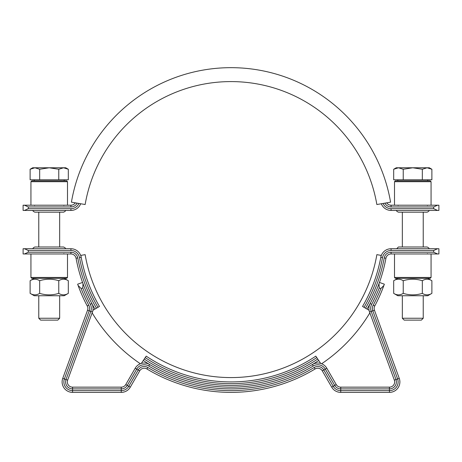 <?xml version="1.0" encoding="UTF-8"?>
<svg xmlns="http://www.w3.org/2000/svg" width="462" height="462" viewBox="0 0 462 462"><rect width="100%" height="100%" fill="white"/><g stroke="black" fill="none" stroke-linecap="round" stroke-linejoin="round"><path stroke-width="0.69" d="M433.679 250.479L437.572 248.735L391.077 248.735A10.447 10.447 0 0 0 380.803 257.282L382.513 257.6A8.703 8.703 0 0 1 391.077 250.479L433.679 250.479L433.679 252.217L437.572 253.961L433.679 252.217L391.077 252.217A6.965 6.965 0 0 0 384.228 257.917A155.827 155.827 0 0 1 365.54 308.206M315.8 356.144A152.345 152.345 0 0 1 146.2 356.144A152.345 152.345 0 0 0 315.8 356.144L320.686 363.432M70.923 250.479L70.923 248.735A10.447 10.447 0 0 1 81.197 257.282A10.447 10.447 0 0 0 70.923 248.735L24.428 248.735L28.321 250.479L70.923 250.479A8.703 8.703 0 0 1 79.487 257.6A154.083 154.083 0 0 0 97.967 307.328M24.428 253.961L28.321 252.217L24.428 253.961L23.1 253.961L23.1 248.735L24.428 248.735L23.1 248.735L23.1 253.961L70.923 253.961A5.221 5.221 0 0 1 76.063 258.235A157.565 157.565 0 0 0 82.698 282.819L82.565 282.444L77.645 284.194L78.095 285.447L77.645 284.194M438.9 248.735L437.572 248.735L438.9 248.735L438.9 253.961L438.9 248.735M367.042 309.084A157.565 157.565 0 0 0 378.984 283.691L379.435 282.444L384.355 284.194L383.905 285.447A162.786 162.786 0 0 1 374.751 305.983A162.786 162.786 0 0 0 383.905 285.447L384.355 284.194L379.435 282.444L379.302 282.819A157.565 157.565 0 0 0 385.937 258.235A5.221 5.221 0 0 1 391.077 253.961L438.9 253.961L394.502 253.961L394.502 277.466L431.063 277.466L430.197 278.338L395.374 278.338L394.502 277.466M383.905 285.447L380.884 288.502A161.047 161.047 0 0 1 373.209 305.163A6.965 6.965 0 0 0 372.817 310.816L397.615 378.95A8.703 8.703 0 0 1 389.437 390.633L340.742 390.633A8.703 8.703 0 0 1 333.206 386.278L323.793 369.981A6.965 6.965 0 0 0 314.166 367.498A161.047 161.047 0 0 1 147.834 367.498A6.965 6.965 0 0 0 138.207 369.981L128.794 386.278A8.703 8.703 0 0 1 121.258 390.633L72.563 390.633A8.703 8.703 0 0 1 64.385 378.95L89.183 310.816L92.458 312.006A10.447 10.447 0 0 0 91.863 303.534A157.565 157.565 0 0 1 83.016 283.691L82.756 287.918A159.303 159.303 0 0 0 90.327 304.348A8.703 8.703 0 0 1 90.818 311.411L66.02 379.545A6.965 6.965 0 0 0 72.563 388.894L121.258 388.894A6.965 6.965 0 0 0 127.287 385.412L125.78 384.54L135.193 368.237L125.78 384.54A5.221 5.221 0 0 1 121.258 387.15L72.563 387.15A5.221 5.221 0 0 1 67.654 380.139L92.458 312.006A10.447 10.447 0 0 0 91.863 303.534A157.565 157.565 0 0 1 83.016 283.691A157.565 157.565 0 0 0 94.958 309.084M143.289 360.481A157.565 157.565 0 0 0 318.711 360.481M391.077 252.217L391.077 253.961A5.221 5.221 0 0 0 385.937 258.235L384.228 257.917M34.419 210.435L64.016 210.435M28.321 208.691L24.428 210.435L70.923 210.435L70.923 208.691L28.321 208.691L28.321 206.953L24.428 205.209L23.1 205.209L24.428 205.209L28.321 206.953L70.923 206.953L70.923 205.209L24.428 205.209M386.694 202.835A5.221 5.221 0 0 0 391.077 205.209A5.221 5.221 0 0 1 386.694 202.835A5.221 5.221 0 0 0 391.077 205.209L438.9 205.209L437.572 205.209L433.679 206.953L433.679 208.691L437.572 210.435L433.679 208.691L391.077 208.691A8.703 8.703 0 0 1 383.09 203.453M438.9 210.435L437.572 210.435L438.9 210.435L438.9 205.209M75.306 202.835A5.221 5.221 0 0 1 70.923 205.209A5.221 5.221 0 0 0 75.306 202.835M80.671 203.754A10.447 10.447 0 0 1 70.923 210.435A10.447 10.447 0 0 0 80.671 203.754A10.447 10.447 0 0 1 70.923 210.435L49.215 210.435M391.077 208.691L391.077 210.435A10.447 10.447 0 0 1 381.329 203.754A10.447 10.447 0 0 0 391.077 210.435L437.572 210.435M23.1 210.435L24.428 210.435L23.1 210.435L23.1 205.209M340.742 387.15L389.437 387.15L340.742 387.15A5.221 5.221 0 0 1 336.221 384.54L326.807 368.237A10.447 10.447 0 0 0 312.37 364.518A157.565 157.565 0 0 1 149.63 364.518A10.447 10.447 0 0 0 135.193 368.237A10.447 10.447 0 0 1 149.63 364.518A157.565 157.565 0 0 0 312.37 364.518A10.447 10.447 0 0 1 326.807 368.237L325.3 369.109L334.713 385.412L336.221 384.54A5.221 5.221 0 0 0 340.742 387.15L340.742 388.894L389.437 388.894L389.437 387.15A5.221 5.221 0 0 0 394.346 380.139A5.221 5.221 0 0 1 389.437 387.15M92.92 310.273L99.469 306.445A152.345 152.345 0 0 1 80.856 255.388L85.147 254.649A147.99 147.99 0 0 0 376.853 254.649L381.144 255.388A152.345 152.345 0 0 1 362.531 306.445L369.08 310.273A10.447 10.447 0 0 1 370.137 303.534A10.447 10.447 0 0 0 369.542 312.006L394.346 380.139L395.98 379.545L371.182 311.411L369.542 312.006A10.447 10.447 0 0 1 370.137 303.534A157.565 157.565 0 0 0 378.984 283.691L379.244 287.918L380.884 288.502M83.016 283.691L82.565 282.444M314.166 367.498L315.067 368.988A162.786 162.786 0 0 1 146.933 368.988A5.221 5.221 0 0 0 139.715 370.853L130.301 387.15A10.447 10.447 0 0 1 121.258 392.377A10.447 10.447 0 0 0 130.301 387.15L127.287 385.412L136.7 369.109A8.703 8.703 0 0 1 148.735 366.008A159.303 159.303 0 0 0 313.265 366.008A8.703 8.703 0 0 1 325.3 369.109L322.285 370.853A5.221 5.221 0 0 0 315.067 368.988A5.221 5.221 0 0 1 322.285 370.853L331.699 387.15A10.447 10.447 0 0 0 340.742 392.377L389.437 392.377L389.437 388.894A6.965 6.965 0 0 0 395.98 379.545L399.255 378.355A10.447 10.447 0 0 1 389.437 392.377A10.447 10.447 0 0 0 399.255 378.355L374.451 310.221A5.221 5.221 0 0 1 374.751 305.983L373.209 305.163M62.745 378.355L67.654 380.139A5.221 5.221 0 0 0 72.563 387.15L72.563 392.377A10.447 10.447 0 0 1 62.745 378.355L87.549 310.221A5.221 5.221 0 0 0 87.249 305.983A162.786 162.786 0 0 1 78.095 285.447A162.786 162.786 0 0 0 87.249 305.983A5.221 5.221 0 0 1 87.549 310.221L62.745 378.355A10.447 10.447 0 0 0 72.563 392.377L121.258 392.377L121.258 387.15A5.221 5.221 0 0 0 125.78 384.54M87.549 310.221L89.183 310.816A6.965 6.965 0 0 0 88.791 305.163A161.047 161.047 0 0 1 81.116 288.502L78.095 285.447M83.882 392.377L96.939 392.377M107.386 392.377L120.443 392.377M141.314 363.432L146.2 356.144M140.367 363.761A161.919 161.919 0 0 1 92.14 312.866M369.86 312.866A161.919 161.919 0 0 1 321.633 363.761M390.581 202.165A161.919 161.919 0 0 0 71.419 202.165L85.147 204.522A147.99 147.99 0 0 1 376.853 204.522L390.581 202.165M428.886 248.735C429.377 248.377 428.8 247.799 427.148 246.997L398.423 246.997L396.679 248.735M67.498 277.466L30.937 277.466L30.937 253.961L67.498 253.961L67.498 277.466L66.626 278.338L31.803 278.338L30.937 277.466M35.724 246.997L62.711 246.997L59.662 246.997L59.662 212.173M65.321 248.735C65.766 248.313 65.182 247.736 63.577 246.997L34.852 246.997C33.247 247.736 32.669 248.313 33.114 248.735M30.937 181.705L67.498 181.705L66.626 180.838L31.803 180.838L30.937 181.705L30.937 205.209L67.498 205.209L67.498 181.705M62.711 212.173L35.724 212.173M33.114 210.435C32.663 210.845 33.241 211.423 34.852 212.173L63.577 212.173C65.182 211.44 65.766 210.857 65.321 210.435M394.502 181.705L431.063 181.705L430.197 180.838L395.374 180.838L394.502 181.705L394.502 205.209L431.063 205.209L431.063 181.705M396.679 210.435C396.234 210.857 396.818 211.44 398.423 212.173L427.148 212.173C428.753 211.44 429.331 210.857 428.886 210.435M402.338 318.254L404.21 320.12L421.361 320.12L423.232 318.254L402.338 318.254L402.338 295.744M402.338 246.997L402.338 212.173M427.107 167.781L422.332 169.254L412.785 167.781L429.325 167.781L431.883 169.254L427.107 167.781M403.234 169.254L398.458 167.781L412.785 167.781L403.234 169.254L403.234 179.793L393.688 179.793L393.688 169.254L398.458 167.781L396.246 167.781L393.688 169.254M422.332 169.254L422.332 179.793L431.883 179.793L431.883 169.254M422.332 179.793L403.234 179.793M397.811 180.838L397.811 179.793M53.505 320.12L57.79 320.12L59.662 318.254L38.768 318.254L40.639 320.12L53.505 320.12M49.215 167.781L39.668 169.254L34.893 167.781L63.542 167.781L58.766 169.254L49.215 167.781M30.117 169.254L32.675 167.781L34.893 167.781L30.117 169.254L30.117 179.793L39.668 179.793L39.668 169.254M63.542 167.781L65.754 167.781L68.312 169.254L63.542 167.781M58.766 169.254L58.766 179.793L68.312 179.793L68.312 169.254M58.766 179.793L39.668 179.793M68.312 293.364L64.189 295.744L34.24 295.744L30.117 293.364C33.299 295.357 36.481 295.357 39.668 293.364C46.033 295.357 52.397 295.357 58.766 293.364C61.948 295.357 65.13 295.357 68.312 293.364L68.312 280.717C65.13 278.725 61.948 278.725 58.766 280.717C52.397 278.725 46.033 278.725 39.668 280.717C36.481 278.725 33.299 278.725 30.117 280.717L30.117 293.364M58.766 293.364L58.766 280.717M39.668 293.364L39.668 280.717M427.76 295.744L397.811 295.744L393.688 293.364C396.87 295.357 400.052 295.357 403.234 293.364C409.603 295.357 415.967 295.357 422.332 293.364C425.519 295.357 428.701 295.357 431.883 293.364L427.76 295.744M427.76 278.338L431.883 280.717C428.701 278.725 425.519 278.725 422.332 280.717C415.967 278.725 409.603 278.725 403.234 280.717C400.052 278.725 396.87 278.725 393.688 280.717L393.688 293.364M403.234 293.364L403.234 280.717M422.332 293.364L422.332 280.717M431.883 293.364L431.883 280.717M391.077 248.735L391.077 250.479M70.923 248.735A10.447 10.447 0 0 1 81.197 257.282L79.487 257.6M145.23 357.588A154.083 154.083 0 0 0 316.77 357.588M364.033 307.328A154.083 154.083 0 0 0 382.513 257.6M70.923 253.961L70.923 252.217L28.321 252.217L28.321 250.479M76.063 258.235L77.772 257.917A6.965 6.965 0 0 0 70.923 252.217M317.741 359.038A155.827 155.827 0 0 1 144.26 359.038M96.46 308.206A155.827 155.827 0 0 1 77.772 257.917M391.077 253.961A5.221 5.221 0 0 0 385.937 258.235M70.923 206.953A6.965 6.965 0 0 0 77.131 203.147M384.869 203.147A6.965 6.965 0 0 0 391.077 206.953L391.077 205.209M391.077 206.953L433.679 206.953M78.91 203.453A8.703 8.703 0 0 1 70.923 208.691M391.077 210.435A10.447 10.447 0 0 1 381.329 203.754M90.327 304.348L91.863 303.534M139.715 370.853L135.193 368.237M148.735 366.008L149.63 364.518M313.265 366.008L312.37 364.518M331.699 387.15L334.713 385.412A6.965 6.965 0 0 0 340.742 388.894L340.742 392.377M374.451 310.221L371.182 311.411A8.703 8.703 0 0 1 371.673 304.348L370.137 303.534M371.673 304.348A159.303 159.303 0 0 0 379.244 287.918M81.116 288.502L82.756 287.918M87.249 305.983L88.791 305.163M146.933 368.988L147.834 367.498M431.063 277.466L431.063 253.961M427.408 253.615L427.76 253.961M63.843 253.615L64.189 253.961M34.592 205.561L34.24 205.209M63.843 205.561L64.189 205.209M398.157 205.561L397.811 205.209M427.408 205.561L427.76 205.209M423.232 212.173L423.232 246.997M423.232 295.744L423.232 318.254M427.76 179.793L427.76 180.838M38.768 212.173L38.768 246.997M38.768 295.744L38.768 318.254M59.662 295.744L59.662 318.254M34.24 179.793L34.24 180.838M64.189 179.793L64.189 180.838M34.24 278.338L30.117 280.717M64.189 278.338L68.312 280.717M397.811 278.338L393.688 280.717"/></g></svg>
